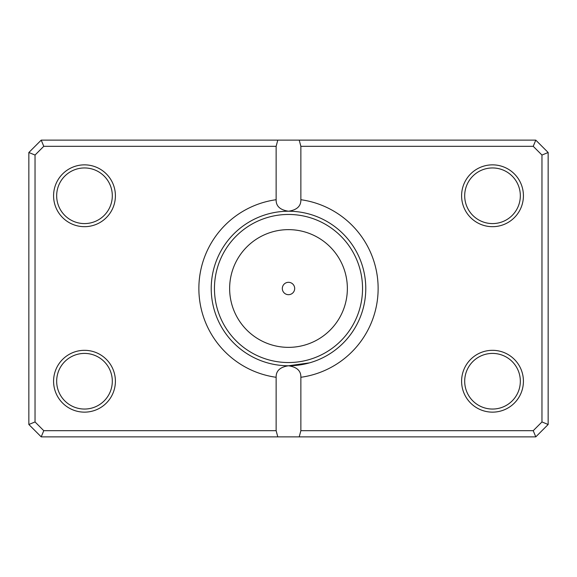<?xml version="1.0" encoding="UTF-8"?>
<svg xmlns="http://www.w3.org/2000/svg" width="577" height="577" viewBox="0 0 577 577"><rect width="100%" height="100%" fill="white"/><g stroke="black" fill="none" stroke-linecap="round" stroke-linejoin="round"><path stroke-width="0.87" d="M292.64 365.667L304.75 364.051L309.517 362.861L288.5 365.775A77.275 77.275 0 0 0 365.775 288.5A77.275 77.275 0 0 0 288.5 211.225C296.917 209.97 301.043 206.133 300.862 199.714A89.644 89.644 0 0 1 300.862 377.286L300.862 430.687L533.227 430.687L541.969 421.946L541.969 155.054L533.227 146.313L300.862 146.313L300.862 199.714M282.319 288.5A6.181 6.181 0 0 0 288.5 294.681A6.181 6.181 0 0 0 294.681 288.5A6.181 6.181 0 0 0 288.5 282.319A6.181 6.181 0 0 0 282.319 288.5M115.4 195.769A30.913 30.913 0 0 1 84.487 226.682A30.913 30.913 0 0 1 53.582 195.769A30.913 30.913 0 0 1 84.487 164.856A30.913 30.913 0 0 1 115.4 195.769M56.669 195.769A27.819 27.819 0 0 0 84.487 223.587A27.819 27.819 0 0 0 112.306 195.769A27.819 27.819 0 0 0 84.487 167.95A27.819 27.819 0 0 0 56.669 195.769M523.418 195.769A30.913 30.913 0 0 1 492.513 226.682A30.913 30.913 0 0 1 461.6 195.769A30.913 30.913 0 0 1 492.513 164.856A30.913 30.913 0 0 1 523.418 195.769M464.694 195.769A27.819 27.819 0 0 0 492.513 223.587A27.819 27.819 0 0 0 520.331 195.769A27.819 27.819 0 0 0 492.513 167.95A27.819 27.819 0 0 0 464.694 195.769M523.418 381.231A30.913 30.913 0 0 1 492.513 412.144A30.913 30.913 0 0 1 461.6 381.231A30.913 30.913 0 0 1 492.513 350.318A30.913 30.913 0 0 1 523.418 381.231M464.694 381.231A27.819 27.819 0 0 0 492.513 409.05A27.819 27.819 0 0 0 520.331 381.231A27.819 27.819 0 0 0 492.513 353.412A27.819 27.819 0 0 0 464.694 381.231M115.4 381.231A30.913 30.913 0 0 1 84.487 412.144A30.913 30.913 0 0 1 53.582 381.231A30.913 30.913 0 0 1 84.487 350.318A30.913 30.913 0 0 1 115.4 381.231M56.669 381.231A27.819 27.819 0 0 0 84.487 409.05A27.819 27.819 0 0 0 112.306 381.231A27.819 27.819 0 0 0 84.487 353.412A27.819 27.819 0 0 0 56.669 381.231M276.138 199.714C275.943 206.119 280.061 209.949 288.5 211.225A77.275 77.275 0 0 0 211.225 288.5A77.275 77.275 0 0 0 288.5 365.775C280.083 367.03 275.957 370.867 276.138 377.286A89.644 89.644 0 0 1 276.138 199.714L276.138 146.313L43.773 146.313L35.031 155.054L35.031 421.946L43.773 430.687L276.138 430.687L276.138 377.286M276.138 430.687L277.789 436.868L41.212 436.868L28.85 424.506L28.85 152.494L41.212 140.132L535.788 140.132L548.15 152.494L548.15 424.506L535.788 436.868L299.211 436.868L300.862 430.687M277.789 436.868L299.211 436.868M300.862 377.286C301.057 370.881 296.939 367.051 288.5 365.775M277.789 140.132L276.138 146.313M300.862 146.313L299.211 140.132M533.227 430.687L535.788 436.868M541.969 421.946L548.15 424.506M541.969 155.054L548.15 152.494M533.227 146.313L535.788 140.132M41.212 436.868L43.773 430.687M28.85 424.506L35.031 421.946M28.85 152.494L35.031 155.054M41.212 140.132L43.773 146.313M347.361 288.5A58.861 58.861 0 0 0 288.5 229.639A58.861 58.861 0 0 0 229.639 288.5A58.861 58.861 0 0 0 288.5 347.361A58.861 58.861 0 0 0 347.361 288.5M214.456 288.5A74.044 74.044 0 0 1 288.5 214.456A74.044 74.044 0 0 1 362.544 288.5A74.044 74.044 0 0 1 288.5 362.544A74.044 74.044 0 0 1 214.456 288.5"/></g></svg>
